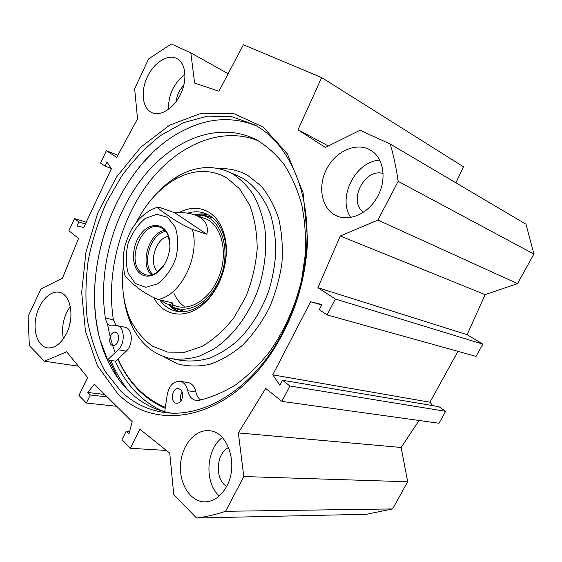 <?xml version="1.0" encoding="UTF-8"?>
<svg xmlns="http://www.w3.org/2000/svg" width="562" height="562" viewBox="0 0 562 562"><rect width="100%" height="100%" fill="white"/><g stroke="black" fill="none" stroke-linecap="round" stroke-linejoin="round"><path stroke-width="0.84" d="M379.687 160.177C355.374 161.21 337.052 197.965 350.758 217.417M377.945 195.794C369.086 213.427 349.15 222.362 335.964 215.52C321.422 208.621 317.361 186.394 326.81 168.705C336.006 150.89 356.842 141.666 370.744 150.3C383.488 157.627 387.077 178.885 377.945 195.794M383.073 173.518C364.548 167.764 347.759 201.21 363.445 212.225M222.362 437.601C206.099 448.94 204.069 482.744 219.292 495.986M226.753 486.2C220.978 496.562 213.532 501.789 204.413 501.873C189.984 501.536 178.92 483.236 180.564 464.043C181.969 444.83 195.492 428.975 209.549 430.752C227.884 431.735 238.773 464.704 226.753 486.2M228.601 447.493C215.998 453.267 214.529 479.372 226.612 486.453M70.292 306.452C63.506 316.336 61.202 327.112 63.38 338.795M66.639 333.203C61.117 343.803 54.591 348.672 47.068 347.829C37.689 346.122 32.715 331.074 36.179 316.237C39.488 301.373 50.432 290.006 59.593 292.38C70.679 294.425 74.83 316.912 66.639 333.203M70.552 320.164L69.259 326.206M184.919 74.374C173.749 83.253 168.277 94.901 168.509 109.316M180.585 94.107C173.876 108.628 159.98 117.065 151.424 112.393C142.221 107.89 140.493 91.03 147.441 76.657C154.248 62.206 168.291 53.495 177.255 58.778C185.825 63.337 187.532 79.994 180.585 94.107M183.69 85.522C179.39 89.962 176.882 95.287 176.18 101.49M455.88 182.805L463.524 166.816L321.682 77.584L298 129.794L325.37 147.476L360.031 130.244L390.26 144.062C393.695 155.885 396.322 168.312 398.149 181.343L377.896 220.065L517.518 283.62L533.9 254.066L526.011 224.217L390.26 144.062M517.518 283.62L485.161 294.621L467.127 334.678L482.849 344.134L476.063 356.378L327.056 314.917L335.366 299.019L317.909 287.716L340.27 235.991L377.896 220.065M457.96 351.341L429.958 402.223L432.712 405.623M282.517 380.242L438.866 406.663L445.624 411.307L439.006 423.249L281.864 401.38L289.908 385.982L282.517 380.242L279.911 385.251L272.746 374.84L310.638 301.752L321.942 304.534L319.258 309.69L327.056 314.917M419.055 420.474L401.156 447.478L407.675 481.76L243.796 476.541L225.622 511.294C215.794 514.553 206.099 516.794 196.538 518.016L173.742 494.518L169.752 453.113L139.847 429.235L130.349 448.279L122.003 439.695L126.183 431.272L128.909 434.033L132.232 421.69L94.36 384.19L87.827 392.48L90.278 394.96L86.351 403.017L78.968 395.423L87.63 377.531L66.667 351.784L44.412 361.204L29.322 345.651L28.107 316.378L40.963 288.903L62.459 278.211L78.561 238.471L68.887 230.715L74.542 218.632L86.211 222.208M196.538 518.016L366.494 514.272L392.606 508.94L407.675 481.76M98.301 332.135C85.15 271.804 107.714 196.707 151.684 153.7M256.321 125.818C232.928 116.475 209.183 117.753 185.095 129.66C110.047 165.397 70.102 292.233 110.595 366.255C115.856 376.203 122.298 384.837 129.906 392.157C141.505 403.256 155.161 410.225 170.876 413.056M120.682 390.997L105.017 371.229C96.685 355.697 90.784 338.514 87.307 319.687C85.227 300.298 85.536 280.494 88.241 260.283C92.245 240.178 98.385 220.782 106.661 202.095L121.652 176.096C133.327 160.219 146.394 146.64 160.851 135.358L183.76 122.593L207.736 116.109L231.741 116.678L254.537 124.799C286.353 141.687 308.784 186.556 306.922 240.845C305.271 280.403 293.835 316.722 272.612 349.796C243.17 394.938 199.398 417.847 163.971 412.431C147.279 409.923 132.85 402.778 120.682 390.997M115.322 361.12C121.251 374.475 129.105 385.834 138.863 395.191C146.261 402.195 154.557 407.633 163.76 411.503M117.353 393.175C154.655 432.691 227.505 420.805 272.486 351.299C294.228 317.425 305.946 280.22 307.632 239.693L303.058 192.647L287.428 153.932L263.185 127.019L233.448 113.482L201.358 113.25L169.717 125.101L140.795 147.16L116.362 177.234L97.739 213.033L85.93 252.233L81.673 292.444L85.438 331.151L97.416 365.679L117.353 393.175M243.796 476.541L238.344 432.923L265.7 388.433L281.864 401.38M74.542 218.632L78.884 222.004L77.015 225.987L83.724 227.491L111.409 168.656L107.012 162.053L105.101 166.127L100.556 163.071L106.351 150.693L116.706 157.402L137.542 118.821L134.641 88.747L148.6 58.926L171.347 43.984L190.834 52.891L194.607 83.071L218.927 91.213L243.402 44.749L321.682 77.584M78.884 222.004L85.375 223.978M106.351 150.693L117.872 155.231M105.101 166.127L111.262 168.438M310.638 301.752L321.717 304.969M272.746 374.84L429.958 402.223M289.908 385.982L445.624 411.307M238.344 432.923L401.156 447.478M340.27 235.991L485.161 294.621M317.909 287.716L467.127 334.678M335.366 299.019L482.849 344.134M392.606 508.94L225.622 511.294M228.158 73.692L190.834 52.891M328.391 145.98L298 129.794M533.9 254.066L398.149 181.343M166.422 450.457L130.349 448.279M129.583 431.546L126.183 431.272M104.764 394.496L87.827 392.48M107.23 396.934L90.278 394.96M116.657 406.277L86.351 403.017M78.399 366.192L44.412 361.204M181.702 399.708C180.311 402.252 178.54 403.425 176.398 403.235C169.682 402.561 172.098 387.148 178.674 388.602C182.65 390.344 183.655 394.046 181.702 399.708M182.214 391.939C180.332 394.742 179.917 397.734 180.957 400.924M117.732 342.089C116.383 344.618 114.732 345.756 112.786 345.511C107.117 344.654 110.103 330.73 115.61 332.268C118.779 333.849 119.481 337.123 117.732 342.089M118.715 337.116L117.711 342.125M258.26 140.781C221.245 125.705 177.725 144.996 148.881 182.439C120.043 220.121 106.049 273.666 113.398 319.75L115.997 325.546M164.666 411.742L167.279 394.419C169.274 385.525 173.51 381.169 179.988 381.345C183.978 382.265 186.57 385.406 187.778 390.766C189.008 396.287 191.754 399.512 196.012 400.439L198.639 400.411C211.122 397.552 223.521 392.318 235.843 384.717C247.912 375.795 259.145 364.822 269.542 351.784C284.498 330.568 295.183 306.634 301.597 279.988L305.377 253.785C306.065 236.426 304.822 219.925 301.646 204.273C297.431 189.401 291.629 176.208 284.246 164.701C276.097 154.325 266.922 146.071 256.715 139.938C219.686 120.767 174.072 138.61 143.619 176.566C113.124 214.761 97.964 270.385 105.389 318.106C106.183 322.419 108.115 325.005 111.178 325.869L117.149 325.693C124.645 326.81 125.452 343.382 118.21 349.733L107.595 359.891L100.528 340.972M124.855 327.232L125.178 327.295C132.667 328.412 133.517 344.843 126.295 351.131L117.992 359.02L120.029 363.284C130.546 384.253 145.642 398.95 165.326 407.366M117.992 359.02L115.716 361.183L107.595 359.891M187.638 382.462L188.08 382.525C192.056 383.446 194.656 386.558 195.871 391.869C196.63 395.515 198.217 398.233 200.648 400.025M207.814 214.529C203.577 213.581 199.229 213.693 194.775 214.867M168.122 304.225C171.22 307.646 174.81 310.119 178.885 311.643M168.635 304.344L171.382 306.142C185.685 314.846 207.322 304.597 217.965 282.637C233.139 253.954 222.236 216.56 200.023 215.176L195.281 215.049M171.951 304.204C185.671 312.591 206.423 302.749 216.623 281.702C229.921 256.391 222.412 222.981 203.542 218.014M174.009 293.378C176.651 299.448 180.409 304.021 185.284 307.098M123.724 296.841C124.989 306.971 127.553 316.28 131.417 324.766C139.973 343.15 152.99 354.404 170.469 358.549C179.657 359.835 189.155 359.083 198.962 356.287L213.504 349.241C232.612 336.743 249.233 314.523 258.625 288.173C264.962 268.158 267.076 247.343 264.821 228.228C262.552 215.913 258.822 204.877 253.638 195.126C247.737 186.303 240.838 179.278 232.942 174.058L229.184 172.091C212.647 164.954 195.667 166.268 178.252 176.039C169.267 181.196 161.048 188.151 153.602 196.897M107.483 323.368C109.105 333.645 111.662 343.403 115.168 352.641M117.858 359.146L120.226 364.127C130.679 384.998 145.67 399.723 165.186 408.3M123.289 266.297C121.083 286.36 123.521 304.379 130.609 320.354C136.327 331.173 143.682 339.82 152.681 346.297L167.827 352.128L184.645 352.262L202.088 346.396C213.665 339.553 224.28 329.999 233.925 317.727L245.882 296.694C252.05 281.119 255.815 265.159 257.192 248.811C257.073 232.808 254.579 218.26 249.697 205.158L239.665 188.874L226.507 177.683C210.097 168.839 192.928 169.401 175 179.376C159.102 188.727 146.253 203.023 136.44 222.257M153.918 297.944C163.668 316.652 186.598 319.982 204.484 303.073C220.838 288.468 229.984 259.426 225.053 237.754C222.412 226.072 217.185 217.656 209.373 212.513C199.939 206.872 189.83 206.9 179.053 212.598M124.954 275.352L125.312 276.546C131.318 282.356 141.364 292.774 157.978 299.434L172.934 303.023C171.305 304.316 169.274 304.611 166.851 303.923L159.727 299.848C163.788 305.538 168.895 309.233 175.056 310.941C185.221 313.406 195.358 310.175 205.467 301.253C220.887 287.463 229.486 260.136 224.849 239.693C222.362 228.664 217.431 220.711 210.055 215.829L205.713 213.574C199.939 211.333 193.89 211.193 187.56 213.174M165.685 231.382C150.412 233.532 141.203 264.351 152.815 274.495M164.301 264.709L157.269 272.226C153.159 274.994 149.176 275.823 145.319 274.727L141.554 272.76C125.347 261.555 142.446 219.7 160.24 227.336C163.992 228.776 166.745 231.846 168.495 236.567L169.935 245.819M174.698 212.731C183.156 212.26 190.216 213.11 195.885 215.274L200.36 217.55C206.233 221.456 208.397 227.041 206.851 234.284L192.33 229.373C182.2 224.723 174.213 220.156 168.361 215.668C162.629 211.972 159.088 209.19 157.746 207.336L160.184 207.631L174.698 212.731L206.851 234.284M157.789 271.846C148.087 263.543 155.73 237.958 168.396 236.3M140.163 273.582C145.066 277.164 150.56 276.982 156.636 273.034C166.977 266.283 172.956 247.294 168.431 235.59C163.83 222.327 149.183 222.208 140.374 234.586C131.368 246.669 131.143 266.697 140.163 273.582M128.761 391.04C121.434 382.076 115.456 371.861 110.826 360.404M117.844 378.093L109.07 360.13M113.398 319.75L105.389 318.106M126.295 351.131L118.21 349.733M195.871 391.869L187.778 390.766M208.72 215.021C204.336 213.855 199.819 213.848 195.162 215.007M168.523 304.316C171.796 307.843 175.597 310.308 179.917 311.727M212.836 217.88L204.364 215.204L199.187 215.091M172.499 306.866L174.993 308.475L184.94 311.566M163.324 356.505L177.325 363.797C187.624 366.543 198.442 366.719 209.788 364.331C221.196 360.404 232.204 353.955 242.798 344.977C252.886 334.671 261.604 322.553 268.966 308.622C275.303 293.968 279.623 278.78 281.934 263.058C282.988 247.442 281.927 232.703 278.752 218.843C274.446 205.854 268.474 194.817 260.831 185.727L247.765 175.407C238.843 170.419 229.345 168.186 219.271 168.698M236.068 175.049L242.749 178.259C254.684 185.755 264.337 198.126 270.448 214.326C273.834 225.734 275.633 238.014 275.837 251.158C275.071 264.547 272.689 277.853 268.685 291.074C261.372 310.821 251.045 327.33 237.705 340.607C228.643 348.405 219.222 354.264 209.45 358.191C199.672 360.93 190.209 361.661 181.041 360.368L173.405 359.055M164.828 230.399C148.979 232.359 139.355 264.547 151.557 274.853M157.978 299.434C180.606 295.97 200.402 256.188 192.33 229.373M167.469 217.255L175.196 226.999C178.231 236.447 178.435 246.915 175.801 258.408C171.501 269.367 165.446 277.846 157.641 283.831L145.818 287.322L135.358 283.501L128.241 273.357C125.635 264.063 125.607 253.996 128.157 243.17C132.161 232.808 137.845 224.575 145.207 218.47L156.742 214.298L167.469 217.255M335.964 215.52L337.579 216.222M204.413 501.873L205.53 501.873M47.068 347.829L47.63 347.913M151.424 112.393L152.063 112.688M163.971 412.431L168.523 412.915M306.922 240.845L307.632 239.693M272.612 349.796L272.486 351.299M125.178 327.295L117.149 325.693M188.08 382.525L179.988 381.345M196.489 400.502L196.012 400.439M200.023 215.176L204.364 215.204L199.145 215.084M172.471 306.852L171.382 306.142M235.998 175.014L229.184 172.091M120.029 363.284L120.226 364.127M130.609 320.354L131.417 324.766M175 179.376L178.252 176.039M224.849 239.693L225.053 237.754M205.467 301.253L204.484 303.073M176.573 311.292L175.056 310.941M146.029 274.916L145.319 274.727M167.778 304.14L178.611 306.719M195.885 215.274L204.919 218.506M157.746 207.336C151.459 208.685 144.792 213.131 137.753 220.669L132.456 227.947C129.71 232.57 127.216 238.513 124.996 245.784C122.565 256.546 122.671 266.802 125.305 276.546M168.495 236.567L168.431 235.59M157.269 272.226L156.636 273.034"/></g></svg>
